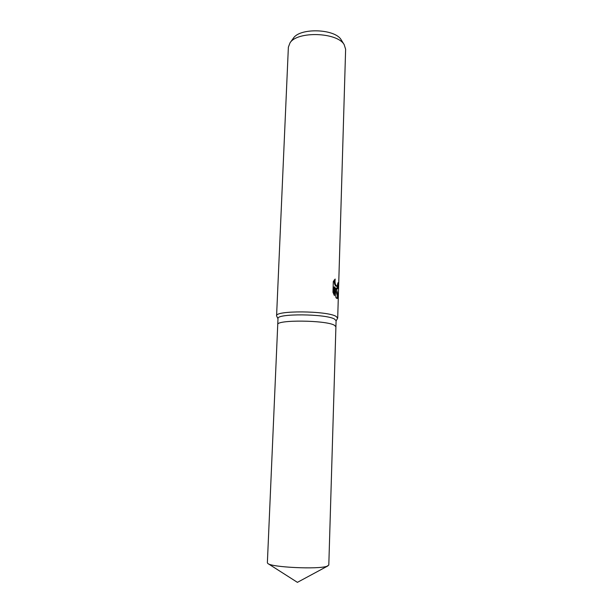 <?xml version="1.0" encoding="UTF-8"?>
<svg xmlns="http://www.w3.org/2000/svg" width="613" height="613" viewBox="0 0 613 613"><rect width="100%" height="100%" fill="white"/><g stroke="black" fill="none" stroke-linecap="round" stroke-linejoin="round"><path stroke-width="0.92" d="M335.909 326.775L336.093 320.699L334.506 319.066C325.863 313.756 276.264 313.396 277.995 318.568L277.735 324.645M335.909 326.744L334.323 325.181C325.656 320.086 275.988 319.657 277.735 324.614L267.368 562.788L267.812 563.47C271.076 567.324 318.553 569.569 327.036 566.243L328.806 565.04L335.909 326.744L334.323 325.181C325.656 320.086 275.988 319.657 277.735 324.614M336.085 320.928L337.702 318.124L336.054 316.377C327.013 310.691 274.739 310.339 276.578 315.879L277.988 318.798M336.866 289.091L335.549 287.972L336.828 290.378L338.299 295.979L337.28 298.554L335.97 297.811L334.706 286.938L334.437 295.673L332.966 292.278L333.303 281.505L335.173 279.053C334.713 282.922 335.311 285.313 336.951 286.225L338.008 282.7L338.491 283.321C338.476 286.815 338.016 288.746 337.112 289.106L336.866 289.091M337.702 318.124L345.625 49.255L344.169 44.634C337.388 32.251 297.428 30.903 290.041 42.803L288.371 47.155L276.578 315.879M341.433 40.205L341.157 39.776C335.081 28.75 300.025 27.57 293.412 38.159L293.213 38.435M337.978 283.344L338.491 283.321M334.844 288.003L335.549 287.972M336.683 289.029L337.656 285.39M336.836 298.47L337.548 296.01L334.859 288.079M336.981 286.225L336.253 286.248C334.844 285.696 334.169 283.612 334.223 280.003M333.74 294.278L333.962 286.968L334.706 286.938M337.548 296.01L338.299 295.979M293.412 38.159L290.041 42.803M341.249 39.914L344.276 44.787M327.871 565.929L297.412 582.35L268.233 563.745"/></g></svg>
